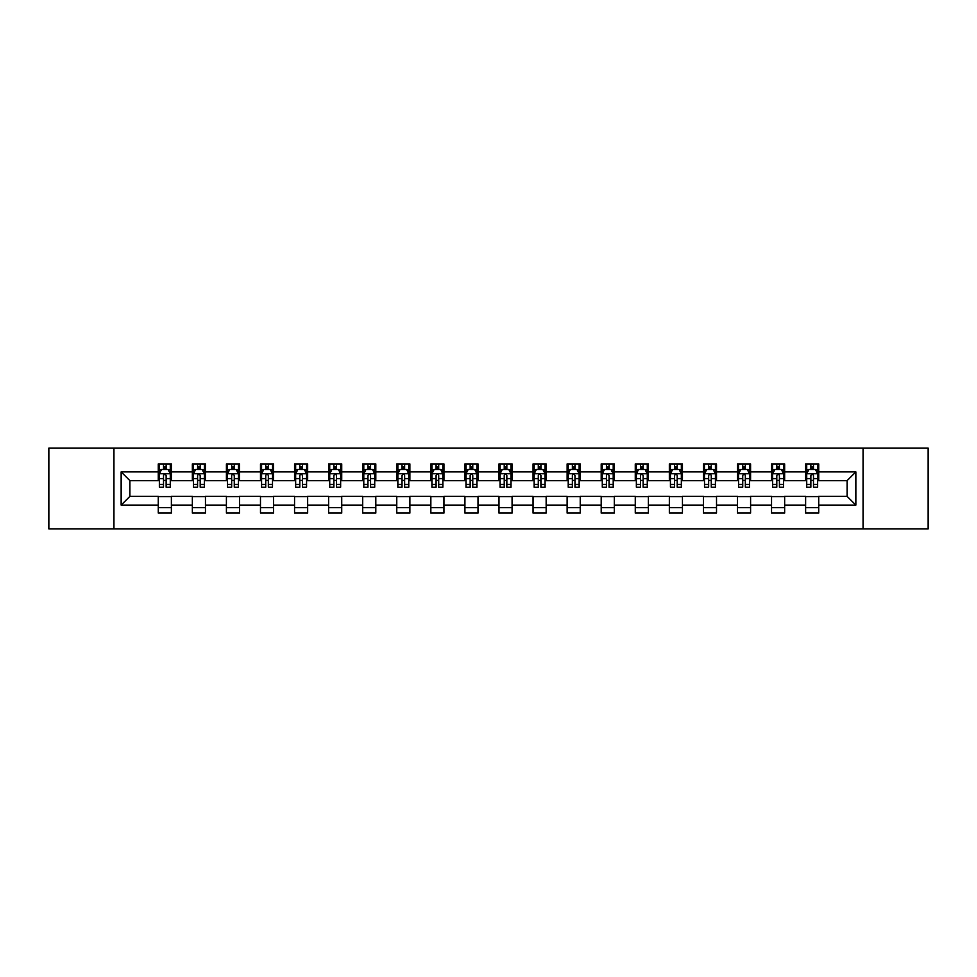 <?xml version="1.0" encoding="UTF-8"?>
<svg xmlns="http://www.w3.org/2000/svg" width="977" height="977" viewBox="0 0 977 977"><rect width="100%" height="100%" fill="white"/><g stroke="black" fill="none" stroke-linecap="round" stroke-linejoin="round"><path stroke-width="1.47" d="M863.07 528.899L928.15 528.899L928.15 448.101L863.07 448.101L863.07 528.899L113.93 528.899L113.93 448.101L48.85 448.101L48.85 528.899L113.93 528.899M863.07 448.101L113.93 448.101M818.726 471.903L818.726 463.928L805.622 463.928L805.622 471.903L784.653 471.903L784.653 463.928L771.549 463.928L771.549 471.903L750.592 471.903L750.592 463.928L737.476 463.928L737.476 471.903L716.52 471.903L716.52 463.928L703.416 463.928L703.416 471.903L682.447 471.903L682.447 463.928L669.343 463.928L669.343 471.903L648.374 471.903L648.374 463.928L635.27 463.928L635.27 471.903L614.301 471.903L614.301 463.928L601.197 463.928L601.197 471.903L580.228 471.903L580.228 463.928L567.124 463.928L567.124 471.903L546.155 471.903L546.155 463.928L533.051 463.928L533.051 471.903L512.082 471.903L512.082 463.928L498.978 463.928L498.978 471.903L478.022 471.903L478.022 463.928L464.918 463.928L464.918 471.903L443.949 471.903L443.949 463.928L430.845 463.928L430.845 471.903L409.876 471.903L409.876 463.928L396.772 463.928L396.772 471.903L375.803 471.903L375.803 463.928L362.699 463.928L362.699 471.903L341.73 471.903L341.73 463.928L328.626 463.928L328.626 471.903L307.657 471.903L307.657 463.928L294.553 463.928L294.553 471.903L273.584 471.903L273.584 463.928L260.48 463.928L260.48 471.903L239.524 471.903L239.524 463.928L226.408 463.928L226.408 471.903L205.451 471.903L205.451 463.928L192.347 463.928L192.347 471.903L171.378 471.903L171.378 463.928L158.274 463.928L158.274 471.903L121.148 471.903L121.148 505.097L129.88 496.365L158.274 496.365L158.274 513.072L171.378 513.072L171.378 496.365L192.347 496.365L192.347 513.072L205.451 513.072L205.451 496.365L226.408 496.365L226.408 513.072L239.524 513.072L239.524 496.365L260.48 496.365L260.48 513.072L273.584 513.072L273.584 496.365L294.553 496.365L294.553 513.072L307.657 513.072L307.657 496.365L328.626 496.365L328.626 513.072L341.73 513.072L341.73 496.365L362.699 496.365L362.699 513.072L375.803 513.072L375.803 496.365L396.772 496.365L396.772 513.072L409.876 513.072L409.876 496.365L430.845 496.365L430.845 513.072L443.949 513.072L443.949 496.365L464.918 496.365L464.918 513.072L478.022 513.072L478.022 496.365L498.978 496.365L498.978 513.072L512.082 513.072L512.082 496.365L533.051 496.365L533.051 513.072L546.155 513.072L546.155 496.365L567.124 496.365L567.124 513.072L580.228 513.072L580.228 496.365L601.197 496.365L601.197 513.072L614.301 513.072L614.301 496.365L635.27 496.365L635.27 513.072L648.374 513.072L648.374 496.365L669.343 496.365L669.343 513.072L682.447 513.072L682.447 496.365L703.416 496.365L703.416 513.072L716.52 513.072L716.52 496.365L737.476 496.365L737.476 513.072L750.592 513.072L750.592 496.365L771.549 496.365L771.549 513.072L784.653 513.072L784.653 496.365L805.622 496.365L805.622 513.072L818.726 513.072L818.726 496.365L847.12 496.365L847.12 480.635L818.726 480.635L818.726 471.903L855.852 471.903L855.852 505.097L818.726 505.097M805.622 505.097L784.653 505.097M771.549 505.097L750.592 505.097M737.476 505.097L716.52 505.097M703.416 505.097L682.447 505.097M669.343 505.097L648.374 505.097M635.27 505.097L614.301 505.097M601.197 505.097L580.228 505.097M567.124 505.097L546.155 505.097M533.051 505.097L512.082 505.097M498.978 505.097L478.022 505.097M464.918 505.097L443.949 505.097M430.845 505.097L409.876 505.097M396.772 505.097L375.803 505.097M362.699 505.097L341.73 505.097M328.626 505.097L307.657 505.097M294.553 505.097L273.584 505.097M260.48 505.097L239.524 505.097M226.408 505.097L205.451 505.097M192.347 505.097L171.378 505.097M158.274 505.097L121.148 505.097M805.622 471.903L805.622 480.635L784.653 480.635L784.653 471.903M771.549 471.903L771.549 480.635L750.592 480.635L750.592 471.903M737.476 471.903L737.476 480.635L716.52 480.635L716.52 471.903M703.416 471.903L703.416 480.635L682.447 480.635L682.447 471.903M669.343 471.903L669.343 480.635L648.374 480.635L648.374 471.903M635.27 471.903L635.27 480.635L614.301 480.635L614.301 471.903M601.197 471.903L601.197 480.635L580.228 480.635L580.228 471.903M567.124 471.903L567.124 480.635L546.155 480.635L546.155 471.903M533.051 471.903L533.051 480.635L512.082 480.635L512.082 471.903M498.978 471.903L498.978 480.635L478.022 480.635L478.022 471.903M464.918 471.903L464.918 480.635L443.949 480.635L443.949 471.903M430.845 471.903L430.845 480.635L409.876 480.635L409.876 471.903M396.772 471.903L396.772 480.635L375.803 480.635L375.803 471.903M362.699 471.903L362.699 480.635L341.73 480.635L341.73 471.903M328.626 471.903L328.626 480.635L307.657 480.635L307.657 471.903M294.553 471.903L294.553 480.635L273.584 480.635L273.584 471.903M260.48 471.903L260.48 480.635L239.524 480.635L239.524 471.903M226.408 471.903L226.408 480.635L205.451 480.635L205.451 471.903M192.347 471.903L192.347 480.635L171.378 480.635L171.378 471.903M158.274 471.903L158.274 480.635L129.88 480.635L121.148 471.903M129.88 480.635L129.88 496.365M855.852 505.097L847.12 496.365M847.12 480.635L855.852 471.903M158.274 469.387L159.361 469.387M163.513 469.387L166.139 469.387M170.279 469.387L171.378 469.387M158.274 480.415L159.361 480.415M163.513 480.415L166.139 480.415M170.279 480.415L171.378 480.415M158.274 496.585L171.378 496.585M158.274 507.613L171.378 507.613M192.347 496.585L205.451 496.585M192.347 507.613L205.451 507.613M192.347 469.387L193.434 469.387M197.586 469.387L200.2 469.387M204.352 469.387L205.451 469.387M192.347 480.415L193.434 480.415M197.586 480.415L200.2 480.415M204.352 480.415L205.451 480.415M226.408 496.585L239.524 496.585M226.408 507.613L239.524 507.613M226.408 469.387L227.507 469.387M231.659 469.387L234.272 469.387M238.425 469.387L239.524 469.387M226.408 480.415L227.507 480.415M231.659 480.415L234.272 480.415M238.425 480.415L239.524 480.415M260.48 496.585L273.584 496.585M260.48 507.613L273.584 507.613M260.48 469.387L261.58 469.387M265.732 469.387L268.345 469.387M272.498 469.387L273.584 469.387M260.48 480.415L261.58 480.415M265.732 480.415L268.345 480.415M272.498 480.415L273.584 480.415M294.553 496.585L307.657 496.585M294.553 507.613L307.657 507.613M294.553 469.387L295.652 469.387M299.792 469.387L302.418 469.387M306.57 469.387L307.657 469.387M294.553 480.415L295.652 480.415M299.792 480.415L302.418 480.415M306.57 480.415L307.657 480.415M328.626 496.585L341.73 496.585M328.626 507.613L341.73 507.613M328.626 469.387L329.725 469.387M333.865 469.387L336.491 469.387M340.643 469.387L341.73 469.387M328.626 480.415L329.725 480.415M333.865 480.415L336.491 480.415M340.643 480.415L341.73 480.415M362.699 496.585L375.803 496.585M362.699 507.613L375.803 507.613M362.699 469.387L363.786 469.387M367.938 469.387L370.564 469.387M374.716 469.387L375.803 469.387M362.699 480.415L363.786 480.415M367.938 480.415L370.564 480.415M374.716 480.415L375.803 480.415M396.772 496.585L409.876 496.585M396.772 507.613L409.876 507.613M396.772 469.387L397.859 469.387M402.011 469.387L404.637 469.387M408.777 469.387L409.876 469.387M396.772 480.415L397.859 480.415M402.011 480.415L404.637 480.415M408.777 480.415L409.876 480.415M430.845 496.585L443.949 496.585M430.845 507.613L443.949 507.613M430.845 469.387L431.932 469.387M436.084 469.387L438.71 469.387M442.85 469.387L443.949 469.387M430.845 480.415L431.932 480.415M436.084 480.415L438.71 480.415M442.85 480.415L443.949 480.415M464.918 496.585L478.022 496.585M464.918 507.613L478.022 507.613M464.918 469.387L466.005 469.387M470.157 469.387L472.77 469.387M476.923 469.387L478.022 469.387M464.918 480.415L466.005 480.415M470.157 480.415L472.77 480.415M476.923 480.415L478.022 480.415M498.978 496.585L512.082 496.585M498.978 507.613L512.082 507.613M498.978 469.387L500.077 469.387M504.23 469.387L506.843 469.387M510.995 469.387L512.082 469.387M498.978 480.415L500.077 480.415M504.23 480.415L506.843 480.415M510.995 480.415L512.082 480.415M533.051 496.585L546.155 496.585M533.051 507.613L546.155 507.613M533.051 469.387L534.15 469.387M538.29 469.387L540.916 469.387M545.068 469.387L546.155 469.387M533.051 480.415L534.15 480.415M538.29 480.415L540.916 480.415M545.068 480.415L546.155 480.415M567.124 496.585L580.228 496.585M567.124 507.613L580.228 507.613M567.124 469.387L568.223 469.387M572.363 469.387L574.989 469.387M579.141 469.387L580.228 469.387M567.124 480.415L568.223 480.415M572.363 480.415L574.989 480.415M579.141 480.415L580.228 480.415M601.197 496.585L614.301 496.585M601.197 507.613L614.301 507.613M601.197 469.387L602.284 469.387M606.436 469.387L609.062 469.387M613.214 469.387L614.301 469.387M601.197 480.415L602.284 480.415M606.436 480.415L609.062 480.415M613.214 480.415L614.301 480.415M635.27 496.585L648.374 496.585M635.27 507.613L648.374 507.613M635.27 469.387L636.357 469.387M640.509 469.387L643.135 469.387M647.275 469.387L648.374 469.387M635.27 480.415L636.357 480.415M640.509 480.415L643.135 480.415M647.275 480.415L648.374 480.415M669.343 496.585L682.447 496.585M669.343 507.613L682.447 507.613M669.343 469.387L670.43 469.387M674.582 469.387L677.208 469.387M681.348 469.387L682.447 469.387M669.343 480.415L670.43 480.415M674.582 480.415L677.208 480.415M681.348 480.415L682.447 480.415M703.416 496.585L716.52 496.585M703.416 507.613L716.52 507.613M703.416 469.387L704.502 469.387M708.655 469.387L711.268 469.387M715.42 469.387L716.52 469.387M703.416 480.415L704.502 480.415M708.655 480.415L711.268 480.415M715.42 480.415L716.52 480.415M737.476 496.585L750.592 496.585M737.476 507.613L750.592 507.613M737.476 469.387L738.575 469.387M742.728 469.387L745.341 469.387M749.493 469.387L750.592 469.387M737.476 480.415L738.575 480.415M742.728 480.415L745.341 480.415M749.493 480.415L750.592 480.415M771.549 496.585L784.653 496.585M771.549 507.613L784.653 507.613M771.549 469.387L772.648 469.387M776.8 469.387L779.414 469.387M783.566 469.387L784.653 469.387M771.549 480.415L772.648 480.415M776.8 480.415L779.414 480.415M783.566 480.415L784.653 480.415M805.622 496.585L818.726 496.585M805.622 507.613L818.726 507.613M805.622 469.387L806.721 469.387M810.861 469.387L813.487 469.387M817.639 469.387L818.726 469.387M805.622 480.415L806.721 480.415M810.861 480.415L813.487 480.415M817.639 480.415L818.726 480.415M166.139 466.774L163.513 466.774M170.279 484.445L166.139 484.445L166.139 487.193L170.279 487.193L170.279 473.869L168.105 469.497L161.547 469.497L159.361 473.869L159.361 487.193L163.513 487.193L163.513 484.445L159.361 484.445M159.361 473.869L159.361 463.928M170.279 473.869L170.279 463.928M163.513 469.497L163.513 463.928M166.139 463.928L166.139 469.497M166.139 484.445L166.139 475.506C165.26 473.821 164.392 473.821 163.513 475.506L163.513 484.445M200.2 466.774L197.586 466.774M204.352 484.445L200.2 484.445L200.2 487.193L204.352 487.193L204.352 473.869L202.166 469.497L195.62 469.497L193.434 473.869L193.434 487.193L197.586 487.193L197.586 484.445L193.434 484.445M193.434 473.869L193.434 463.928M204.352 473.869L204.352 463.928M197.586 469.497L197.586 463.928M200.2 463.928L200.2 469.497M200.2 484.445L200.2 475.506C199.332 473.821 198.453 473.821 197.586 475.506L197.586 484.445M234.272 466.774L231.659 466.774M238.425 484.445L234.272 484.445L234.272 487.193L238.425 487.193L238.425 473.869L236.239 469.497L229.693 469.497L227.507 473.869L227.507 487.193L231.659 487.193L231.659 484.445L227.507 484.445M227.507 473.869L227.507 463.928M238.425 473.869L238.425 463.928M231.659 469.497L231.659 463.928M234.272 463.928L234.272 469.497M234.272 484.445L234.272 475.506C233.405 473.821 232.526 473.821 231.659 475.506L231.659 484.445M268.345 466.774L265.732 466.774M272.498 484.445L268.345 484.445L268.345 487.193L272.498 487.193L272.498 473.869L270.311 469.497L263.766 469.497L261.58 473.869L261.58 487.193L265.732 487.193L265.732 484.445L261.58 484.445M261.58 473.869L261.58 463.928M272.498 473.869L272.498 463.928M265.732 469.497L265.732 463.928M268.345 463.928L268.345 469.497M268.345 484.445L268.345 475.506C267.478 473.821 266.599 473.821 265.732 475.506L265.732 484.445M302.418 466.774L299.792 466.774M306.57 484.445L302.418 484.445L302.418 487.193L306.57 487.193L306.57 473.869L304.384 469.497L297.826 469.497L295.652 473.869L295.652 487.193L299.792 487.193L299.792 484.445L295.652 484.445M295.652 473.869L295.652 463.928M306.57 473.869L306.57 463.928M299.792 469.497L299.792 463.928M302.418 463.928L302.418 469.497M302.418 484.445L302.418 475.506C301.551 473.821 300.672 473.821 299.792 475.506L299.792 484.445M336.491 466.774L333.865 466.774M340.643 484.445L336.491 484.445L336.491 487.193L340.643 487.193L340.643 473.869L338.457 469.497L331.899 469.497L329.725 473.869L329.725 487.193L333.865 487.193L333.865 484.445L329.725 484.445M329.725 473.869L329.725 463.928M340.643 473.869L340.643 463.928M333.865 469.497L333.865 463.928M336.491 463.928L336.491 469.497M336.491 484.445L336.491 475.506C335.612 473.821 334.745 473.821 333.865 475.506L333.865 484.445M370.564 466.774L367.938 466.774M374.716 484.445L370.564 484.445L370.564 487.193L374.716 487.193L374.716 473.869L372.53 469.497L365.972 469.497L363.786 473.869L363.786 487.193L367.938 487.193L367.938 484.445L363.786 484.445M363.786 473.869L363.786 463.928M374.716 473.869L374.716 463.928M367.938 469.497L367.938 463.928M370.564 463.928L370.564 469.497M370.564 484.445L370.564 475.506C369.685 473.821 368.817 473.821 367.938 475.506L367.938 484.445M404.637 466.774L402.011 466.774M408.777 484.445L404.637 484.445L404.637 487.193L408.777 487.193L408.777 473.869L406.603 469.497L400.045 469.497L397.859 473.869L397.859 487.193L402.011 487.193L402.011 484.445L397.859 484.445M397.859 473.869L397.859 463.928M408.777 473.869L408.777 463.928M402.011 469.497L402.011 463.928M404.637 463.928L404.637 469.497M404.637 484.445L404.637 475.506C403.757 473.821 402.89 473.821 402.011 475.506L402.011 484.445M438.71 466.774L436.084 466.774M442.85 484.445L438.71 484.445L438.71 487.193L442.85 487.193L442.85 473.869L440.664 469.497L434.118 469.497L431.932 473.869L431.932 487.193L436.084 487.193L436.084 484.445L431.932 484.445M431.932 473.869L431.932 463.928M442.85 473.869L442.85 463.928M436.084 469.497L436.084 463.928M438.71 463.928L438.71 469.497M438.71 484.445L438.71 475.506C437.83 473.821 436.963 473.821 436.084 475.506L436.084 484.445M472.77 466.774L470.157 466.774M476.923 484.445L472.77 484.445L472.77 487.193L476.923 487.193L476.923 473.869L474.737 469.497L468.191 469.497L466.005 473.869L466.005 487.193L470.157 487.193L470.157 484.445L466.005 484.445M466.005 473.869L466.005 463.928M476.923 473.869L476.923 463.928M470.157 469.497L470.157 463.928M472.77 463.928L472.77 469.497M472.77 484.445L472.77 475.506C471.903 473.821 471.024 473.821 470.157 475.506L470.157 484.445M506.843 466.774L504.23 466.774M510.995 484.445L506.843 484.445L506.843 487.193L510.995 487.193L510.995 473.869L508.809 469.497L502.263 469.497L500.077 473.869L500.077 487.193L504.23 487.193L504.23 484.445L500.077 484.445M500.077 473.869L500.077 463.928M510.995 473.869L510.995 463.928M504.23 469.497L504.23 463.928M506.843 463.928L506.843 469.497M506.843 484.445L506.843 475.506C505.976 473.821 505.097 473.821 504.23 475.506L504.23 484.445M540.916 466.774L538.29 466.774M545.068 484.445L540.916 484.445L540.916 487.193L545.068 487.193L545.068 473.869L542.882 469.497L536.336 469.497L534.15 473.869L534.15 487.193L538.29 487.193L538.29 484.445L534.15 484.445M534.15 473.869L534.15 463.928M545.068 473.869L545.068 463.928M538.29 469.497L538.29 463.928M540.916 463.928L540.916 469.497M540.916 484.445L540.916 475.506C540.049 473.821 539.17 473.821 538.29 475.506L538.29 484.445M574.989 466.774L572.363 466.774M579.141 484.445L574.989 484.445L574.989 487.193L579.141 487.193L579.141 473.869L576.955 469.497L570.397 469.497L568.223 473.869L568.223 487.193L572.363 487.193L572.363 484.445L568.223 484.445M568.223 473.869L568.223 463.928M579.141 473.869L579.141 463.928M572.363 469.497L572.363 463.928M574.989 463.928L574.989 469.497M574.989 484.445L574.989 475.506C574.122 473.821 573.243 473.821 572.363 475.506L572.363 484.445M609.062 466.774L606.436 466.774M613.214 484.445L609.062 484.445L609.062 487.193L613.214 487.193L613.214 473.869L611.028 469.497L604.47 469.497L602.284 473.869L602.284 487.193L606.436 487.193L606.436 484.445L602.284 484.445M602.284 473.869L602.284 463.928M613.214 473.869L613.214 463.928M606.436 469.497L606.436 463.928M609.062 463.928L609.062 469.497M609.062 484.445L609.062 475.506C608.183 473.821 607.315 473.821 606.436 475.506L606.436 484.445M643.135 466.774L640.509 466.774M647.275 484.445L643.135 484.445L643.135 487.193L647.275 487.193L647.275 473.869L645.101 469.497L638.543 469.497L636.357 473.869L636.357 487.193L640.509 487.193L640.509 484.445L636.357 484.445M636.357 473.869L636.357 463.928M647.275 473.869L647.275 463.928M640.509 469.497L640.509 463.928M643.135 463.928L643.135 469.497M643.135 484.445L643.135 475.506C642.255 473.821 641.388 473.821 640.509 475.506L640.509 484.445M677.208 466.774L674.582 466.774M681.348 484.445L677.208 484.445L677.208 487.193L681.348 487.193L681.348 473.869L679.174 469.497L672.616 469.497L670.43 473.869L670.43 487.193L674.582 487.193L674.582 484.445L670.43 484.445M670.43 473.869L670.43 463.928M681.348 473.869L681.348 463.928M674.582 469.497L674.582 463.928M677.208 463.928L677.208 469.497M677.208 484.445L677.208 475.506C676.328 473.821 675.461 473.821 674.582 475.506L674.582 484.445M711.268 466.774L708.655 466.774M715.42 484.445L711.268 484.445L711.268 487.193L715.42 487.193L715.42 473.869L713.234 469.497L706.689 469.497L704.502 473.869L704.502 487.193L708.655 487.193L708.655 484.445L704.502 484.445M704.502 473.869L704.502 463.928M715.42 473.869L715.42 463.928M708.655 469.497L708.655 463.928M711.268 463.928L711.268 469.497M711.268 484.445L711.268 475.506C710.401 473.821 709.522 473.821 708.655 475.506L708.655 484.445M745.341 466.774L742.728 466.774M749.493 484.445L745.341 484.445L745.341 487.193L749.493 487.193L749.493 473.869L747.307 469.497L740.761 469.497L738.575 473.869L738.575 487.193L742.728 487.193L742.728 484.445L738.575 484.445M738.575 473.869L738.575 463.928M749.493 473.869L749.493 463.928M742.728 469.497L742.728 463.928M745.341 463.928L745.341 469.497M745.341 484.445L745.341 475.506C744.474 473.821 743.595 473.821 742.728 475.506L742.728 484.445M779.414 466.774L776.8 466.774M783.566 484.445L779.414 484.445L779.414 487.193L783.566 487.193L783.566 473.869L781.38 469.497L774.834 469.497L772.648 473.869L772.648 487.193L776.8 487.193L776.8 484.445L772.648 484.445M772.648 473.869L772.648 463.928M783.566 473.869L783.566 463.928M776.8 469.497L776.8 463.928M779.414 463.928L779.414 469.497M779.414 484.445L779.414 475.506C778.547 473.821 777.668 473.821 776.8 475.506L776.8 484.445M813.487 466.774L810.861 466.774M817.639 484.445L813.487 484.445L813.487 487.193L817.639 487.193L817.639 473.869L815.453 469.497L808.895 469.497L806.721 473.869L806.721 487.193L810.861 487.193L810.861 484.445L806.721 484.445M806.721 473.869L806.721 463.928M817.639 473.869L817.639 463.928M810.861 469.497L810.861 463.928M813.487 463.928L813.487 469.497M813.487 484.445L813.487 475.506C812.62 473.821 811.74 473.821 810.861 475.506L810.861 484.445M170.23 473.76L159.422 473.76M159.361 469.766L161.413 469.766M168.227 469.766L170.279 469.766M163.513 478.596L159.361 478.596M170.279 478.596L166.139 478.596M166.139 468.154L163.513 468.154M204.303 473.76L193.495 473.76M193.434 469.766L195.485 469.766M202.3 469.766L204.352 469.766M197.586 478.596L193.434 478.596M204.352 478.596L200.2 478.596M200.2 468.154L197.586 468.154M238.376 473.76L227.556 473.76M227.507 469.766L229.558 469.766M236.373 469.766L238.425 469.766M231.659 478.596L227.507 478.596M238.425 478.596L234.272 478.596M234.272 468.154L231.659 468.154M272.436 473.76L261.628 473.76M261.58 469.766L263.631 469.766M270.446 469.766L272.498 469.766M265.732 478.596L261.58 478.596M272.498 478.596L268.345 478.596M268.345 468.154L265.732 468.154M306.509 473.76L295.701 473.76M295.652 469.766L297.704 469.766M304.519 469.766L306.57 469.766M299.792 478.596L295.652 478.596M306.57 478.596L302.418 478.596M302.418 468.154L299.792 468.154M340.582 473.76L329.774 473.76M329.725 469.766L331.777 469.766M338.592 469.766L340.643 469.766M333.865 478.596L329.725 478.596M340.643 478.596L336.491 478.596M336.491 468.154L333.865 468.154M374.655 473.76L363.847 473.76M363.786 469.766L365.838 469.766M372.652 469.766L374.716 469.766M367.938 478.596L363.786 478.596M374.716 478.596L370.564 478.596M370.564 468.154L367.938 468.154M408.728 473.76L397.92 473.76M397.859 469.766L399.911 469.766M406.725 469.766L408.777 469.766M402.011 478.596L397.859 478.596M408.777 478.596L404.637 478.596M404.637 468.154L402.011 468.154M442.801 473.76L431.993 473.76M431.932 469.766L433.983 469.766M440.798 469.766L442.85 469.766M436.084 478.596L431.932 478.596M442.85 478.596L438.71 478.596M438.71 468.154L436.084 468.154M476.874 473.76L466.053 473.76M466.005 469.766L468.056 469.766M474.871 469.766L476.923 469.766M470.157 478.596L466.005 478.596M476.923 478.596L472.77 478.596M472.77 468.154L470.157 468.154M510.947 473.76L500.126 473.76M500.077 469.766L502.129 469.766M508.944 469.766L510.995 469.766M504.23 478.596L500.077 478.596M510.995 478.596L506.843 478.596M506.843 468.154L504.23 468.154M545.007 473.76L534.199 473.76M534.15 469.766L536.202 469.766M543.017 469.766L545.068 469.766M538.29 478.596L534.15 478.596M545.068 478.596L540.916 478.596M540.916 468.154L538.29 468.154M579.08 473.76L568.272 473.76M568.223 469.766L570.275 469.766M577.089 469.766L579.141 469.766M572.363 478.596L568.223 478.596M579.141 478.596L574.989 478.596M574.989 468.154L572.363 468.154M613.153 473.76L602.345 473.76M602.284 469.766L604.348 469.766M611.162 469.766L613.214 469.766M606.436 478.596L602.284 478.596M613.214 478.596L609.062 478.596M609.062 468.154L606.436 468.154M647.226 473.76L636.418 473.76M636.357 469.766L638.408 469.766M645.223 469.766L647.275 469.766M640.509 478.596L636.357 478.596M647.275 478.596L643.135 478.596M643.135 468.154L640.509 468.154M681.299 473.76L670.491 473.76M670.43 469.766L672.481 469.766M679.296 469.766L681.348 469.766M674.582 478.596L670.43 478.596M681.348 478.596L677.208 478.596M677.208 468.154L674.582 468.154M715.372 473.76L704.564 473.76M704.502 469.766L706.554 469.766M713.369 469.766L715.42 469.766M708.655 478.596L704.502 478.596M715.42 478.596L711.268 478.596M711.268 468.154L708.655 468.154M749.444 473.76L738.624 473.76M738.575 469.766L740.627 469.766M747.442 469.766L749.493 469.766M742.728 478.596L738.575 478.596M749.493 478.596L745.341 478.596M745.341 468.154L742.728 468.154M783.505 473.76L772.697 473.76M772.648 469.766L774.7 469.766M781.515 469.766L783.566 469.766M776.8 478.596L772.648 478.596M783.566 478.596L779.414 478.596M779.414 468.154L776.8 468.154M817.578 473.76L806.77 473.76M806.721 469.766L808.773 469.766M815.587 469.766L817.639 469.766M810.861 478.596L806.721 478.596M817.639 478.596L813.487 478.596M813.487 468.154L810.861 468.154"/></g></svg>
